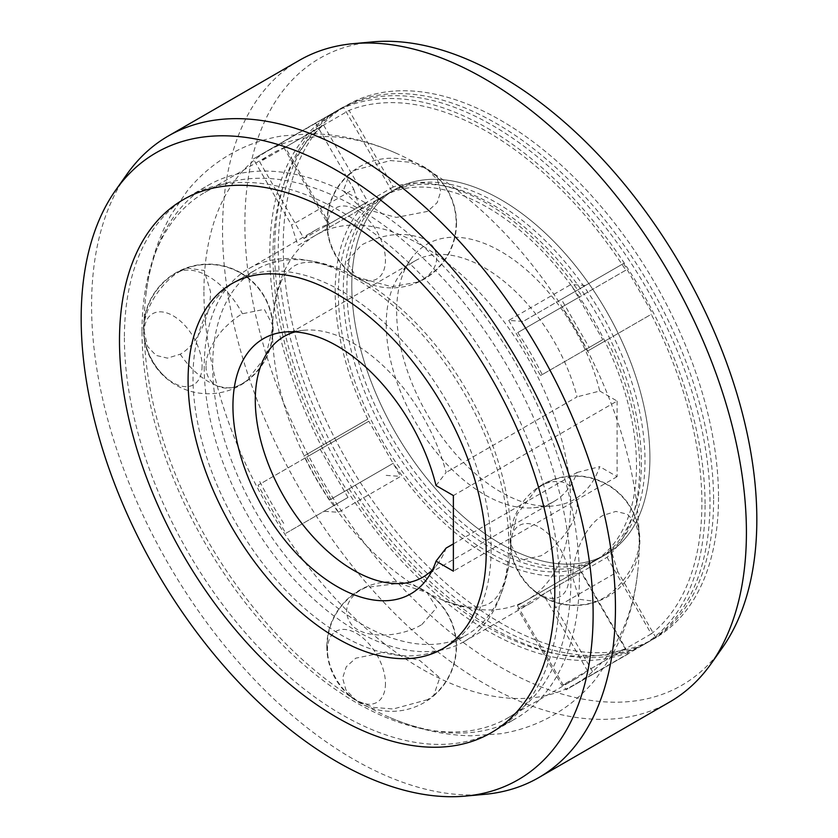<?xml version="1.0" encoding="UTF-8"?>
<svg xmlns="http://www.w3.org/2000/svg" width="838" height="838" viewBox="0 0 838 838"><rect width="100%" height="100%" fill="white"/><g stroke="black" fill="none" stroke-linecap="round" stroke-linejoin="round"><path stroke-width="0.63" stroke-dasharray="4.19 3.14" d="M436.043 485.548L446.12 472.464A138.909 80.197 -120 0 0 304.267 330.235A138.909 80.197 -120 0 0 295.039 331.911M432.429 569.882A138.909 80.197 -120 0 0 438.494 562.727A138.909 80.197 -120 0 0 446.12 548.062M484.469 267.762A138.909 80.197 60 0 1 577.078 396.856L446.12 472.464M386.234 324.484A138.909 80.197 60 0 1 399.475 275.262A138.909 80.197 60 0 1 415.009 260.89A138.909 80.197 60 0 1 484.458 267.772M386.255 324.484A138.909 80.197 -120 0 0 484.469 494.609A138.909 80.197 60 0 0 533.712 507.755L553.07 505.974A147.341 85.067 60 0 1 500.841 492.032A147.341 85.067 60 0 1 410.578 379.687A147.341 85.067 60 0 1 410.693 259.371A147.341 85.067 60 0 1 500.841 251.431A147.341 85.067 60 0 1 599.746 391.032L577.078 396.856M453.379 543.883L577.078 472.464A138.909 80.197 60 0 1 553.928 501.48A138.909 80.197 60 0 1 533.712 507.755M577.089 472.464L599.746 466.64A147.341 85.067 60 0 1 553.07 505.974M599.746 391.032L617.093 401.046L453.379 495.562M212.684 365.997A210.799 121.709 -120 0 0 304.697 578.136A210.799 121.709 -120 0 0 467.143 634.617A210.799 121.709 -120 0 0 509.714 558.223A210.799 121.709 -120 0 0 510.803 538.111A210.799 121.709 -120 0 0 343.79 270.831A210.799 121.709 -120 0 0 256.344 269.501A210.799 121.709 -120 0 0 212.684 365.997M570.636 503.575A210.799 121.709 60 0 1 526.976 600.071A210.799 121.709 60 0 1 439.531 598.741A210.799 121.709 60 0 1 272.518 331.45A210.799 121.709 60 0 1 273.607 311.348A210.799 121.709 60 0 1 316.177 234.954A210.799 121.709 60 0 1 478.624 291.425A210.799 121.709 60 0 1 570.636 503.575M351.792 285.685A210.799 121.709 -120 0 0 443.815 497.824A210.799 121.709 -120 0 0 606.251 554.295A210.799 121.709 -120 0 0 649.911 457.799A210.799 121.709 -120 0 0 557.899 245.66A210.799 121.709 -120 0 0 395.452 189.179A210.799 121.709 -120 0 0 351.792 285.685A210.799 121.709 60 0 1 395.452 189.179A210.799 121.709 60 0 1 557.899 245.66A210.799 121.709 60 0 1 649.911 457.799A210.799 121.709 60 0 1 606.251 554.295A210.799 121.709 60 0 1 443.815 497.824A210.799 121.709 60 0 1 351.792 285.685M617.093 401.046L617.093 476.654L599.746 466.64M617.093 476.654L453.379 571.17M299.271 60.388A370.427 213.868 -120 0 0 222.552 229.968A370.427 213.868 -120 0 0 484.479 683.651A370.427 213.868 -120 0 0 669.698 702.003M372.533 41.9A362.006 209.008 -120 0 0 244.874 223.956A362.006 209.008 -120 0 0 500.852 667.32A362.006 209.008 -120 0 0 722.346 647.795M718.512 497.405A307.808 177.708 60 0 1 654.761 638.315A307.808 177.708 60 0 1 417.565 555.845A307.808 177.708 60 0 1 283.202 246.079A307.808 177.708 60 0 1 346.953 105.169A307.808 177.708 60 0 1 584.149 187.639A307.808 177.708 60 0 1 718.512 497.405A307.808 177.708 -120 0 0 584.149 187.639A307.808 177.708 -120 0 0 346.953 105.169A307.808 177.708 -120 0 0 283.202 246.079A307.808 177.708 -120 0 0 417.565 555.845A307.808 177.708 -120 0 0 654.761 638.315A307.808 177.708 -120 0 0 718.512 497.405M484.825 794.33A370.427 213.868 60 0 1 353.521 759.27A370.427 213.868 60 0 1 91.583 305.577A370.427 213.868 60 0 1 126.873 174.325M579.393 577.717A307.808 177.708 60 0 1 515.642 718.627A307.808 177.708 60 0 1 387.963 716.689A307.808 177.708 60 0 1 144.094 326.401A307.808 177.708 60 0 1 145.676 297.04A307.808 177.708 60 0 1 207.845 185.491A307.808 177.708 60 0 1 445.041 267.951A307.808 177.708 60 0 1 579.393 577.717M203.927 291.854A307.808 177.708 -120 0 0 338.28 601.621A307.808 177.708 -120 0 0 575.476 684.08A307.808 177.708 -120 0 0 637.645 572.532A307.808 177.708 -120 0 0 639.226 543.171A307.808 177.708 -120 0 0 395.358 152.883A307.808 177.708 -120 0 0 267.678 150.945A307.808 177.708 -120 0 0 203.927 291.854M607.068 557.301L651.273 633.874A303.293 175.111 -120 0 0 701.888 503.313A303.293 175.111 -120 0 0 651.273 314.302L607.068 339.83A215.314 124.317 60 0 1 639.677 467.395A215.314 124.317 60 0 1 607.068 557.301L543.223 594.163A215.314 124.317 60 0 1 531.24 602.826A215.314 124.317 60 0 1 517.748 608.859L561.963 685.432L625.808 648.57L581.603 571.998A215.314 124.317 60 0 1 393.263 463.267L329.418 500.129A215.314 124.317 60 0 1 303.953 456.019L367.798 419.157L303.953 456.019M651.273 633.874L587.428 670.735L543.223 594.163M329.418 500.129L393.263 463.267M581.603 571.998L517.748 608.859M510.646 544.344L510.572 541.935L517.098 514.249L536.833 488.68L540.877 486.04C545.789 482.992 551.236 481.452 557.207 481.441C568.813 481.735 575.486 489.067 577.246 503.439C578.115 520.283 560.234 544.951 540.877 555.835L519.78 560.528L510.646 544.344A64.474 64.474 0 0 0 511.725 552.944A40.989 23.663 60 0 1 510.834 544.229A40.989 23.663 60 0 1 539.819 527.5A40.989 23.663 60 0 1 568.803 577.696A40.989 23.663 60 0 1 532.717 589.313A40.989 23.663 60 0 1 511.725 552.944M204.21 367.201A215.314 124.317 -120 0 0 298.202 583.887A215.314 124.317 -120 0 0 464.116 641.573A215.314 124.317 -120 0 0 508.708 543.003A215.314 124.317 -120 0 0 414.726 326.328A215.314 124.317 -120 0 0 248.802 268.642A215.314 124.317 -120 0 0 204.21 367.201M206.075 366.133C205.205 383.532 223.086 394.981 242.444 383.532L246.487 380.892L265.562 356.768L272.748 327.637L272.675 325.228L264.347 309.348L242.444 313.737C237.521 316.408 232.084 320.65 226.103 326.453C217.451 334.163 204.891 353.961 206.075 366.133M367.798 419.157A215.314 124.317 60 0 1 335.179 291.593A215.314 124.317 60 0 1 367.798 201.686L323.583 125.113A303.293 175.111 -120 0 0 272.968 255.674A303.293 175.111 -120 0 0 323.583 444.685M421.881 624.54L436.64 607.749L427.045 592.602L399.38 583.332L365.745 587.459L361.44 589.638C354.579 593.032 339.998 606.283 350.158 622.561C359.691 639.038 398.699 638.755 421.881 624.54M323.583 125.113L259.738 161.975L303.953 238.547L367.798 201.686M393.263 186.979L329.418 223.84L285.203 147.268L349.058 110.407L393.263 186.979A215.314 124.317 60 0 1 581.603 295.72L625.808 270.192A303.293 175.111 -120 0 0 349.058 110.407M303.953 238.547A215.314 124.317 60 0 1 315.926 229.884A215.314 124.317 60 0 1 329.418 223.84M607.068 339.83L587.428 351.164A303.293 175.111 -120 0 0 561.963 307.054L517.748 332.581A215.314 124.317 60 0 1 543.223 376.691M517.748 332.581L581.603 295.72M349.362 271.732A40.989 23.663 60 0 1 328.37 235.363A40.989 23.663 60 0 1 327.48 226.658A40.989 23.663 60 0 1 356.464 209.919A40.989 23.663 60 0 1 385.449 260.115A40.989 23.663 60 0 1 349.362 271.732A64.474 64.474 0 0 0 356.276 276.959L346.712 261.582L361.44 245.031C382.987 233.865 403.068 231.539 421.703 238.076C440.055 245.23 443.04 267.657 421.881 279.934L417.565 282.102A64.474 64.474 0 0 0 427.118 169.203L410.243 162.258L390.414 160.561L355.741 169.905L349.572 174.21L343.245 190.896L361.524 208.117L396.374 217.419L427.59 211.386L437.174 202.649L440.715 191.514L437.467 179.73L427.118 169.203M356.276 276.959L391.796 286.785L417.565 282.102M625.808 270.192L561.963 307.054M285.203 147.268A303.293 175.111 -120 0 0 271.941 153.7A303.293 175.111 -120 0 0 259.738 161.975M180.233 271.24L187.031 268.055L204.242 270.485L210.537 291.718C210.663 314.449 198.271 344.198 180.233 354.202L167.485 358.151L156.046 355.396L147.656 346.555L143.864 330.214C143.329 306.718 164.499 279.463 180.233 271.24A64.474 37.228 60 0 1 236.169 303.335A64.474 37.228 60 0 1 236.379 303.649A64.474 37.228 60 0 1 242.444 313.737M141.999 331.293A303.293 175.111 60 0 1 204.818 192.447A303.293 175.111 60 0 1 438.536 273.701A303.293 175.111 60 0 1 570.919 578.922A303.293 175.111 60 0 1 508.111 717.768A303.293 175.111 60 0 1 274.393 636.513A303.293 175.111 60 0 1 141.999 331.293M639.384 536.865L635.717 523.111L627.295 514.186L615.899 511.41L603.088 515.37C585.175 525.269 572.584 555.144 572.783 577.843L579.32 599.327L596.289 601.506L603.088 598.332C620.79 588.391 639.792 562.089 639.457 539.358L639.384 536.865A64.474 64.474 0 0 0 536.833 488.68M587.428 351.164L651.273 314.302M259.738 481.546A303.293 175.111 -120 0 0 285.203 525.656M349.058 488.795A303.293 175.111 -120 0 0 625.808 648.57M561.963 685.432A303.293 175.111 -120 0 0 575.224 679.01A303.293 175.111 -120 0 0 587.428 670.735M427.59 699.667L393.19 708.99L373.486 707.408L356.213 700.359L345.958 690.009L342.606 678.131L346.23 666.807L355.741 658.186L385.648 652.09L419.66 660.407L439.761 677.764L433.749 695.362L427.59 699.667M180.233 354.202A64.474 37.228 -120 0 0 240.548 384.768A64.474 37.228 -120 0 0 242.444 383.532M385.449 683.557A40.989 23.663 60 0 1 349.362 695.173A40.989 23.663 60 0 1 328.37 658.804A40.989 23.663 60 0 1 327.48 650.099A40.989 23.663 60 0 1 356.464 633.36A40.989 23.663 60 0 1 385.449 683.557M202.084 365.976A40.989 23.663 60 0 1 166.008 377.592A40.989 23.663 60 0 1 145.016 341.223A40.989 23.663 60 0 1 144.126 332.518A40.989 23.663 60 0 1 173.11 315.779A40.989 23.663 60 0 1 202.084 365.976M508.729 320.409L540.562 375.55L589.177 347.477L561.397 299.355L523.195 321.415L508.729 320.409L570.94 284.491L602.773 339.631L540.562 375.55M602.773 339.631L589.177 347.477M651.388 311.558L623.608 263.446L561.397 299.355M623.608 263.446L523.195 321.415M585.406 285.496L570.94 284.491M549.246 587.218L517.413 605.591L566.027 689.81L593.807 673.762L555.604 607.602L549.246 587.218L611.447 551.299L517.413 605.591M579.613 569.683L628.238 653.891L566.027 689.81M628.238 653.891L593.807 673.762M656.018 637.844L617.816 571.684L555.604 607.602M617.816 571.684L611.447 551.299M338.447 512.29L306.603 457.16L257.989 485.223L285.768 533.345L323.971 511.295L338.447 512.29L400.648 476.382L368.814 421.242L306.603 457.16M368.814 421.242L257.989 485.223M320.2 449.315L347.98 497.437L285.768 533.345M347.98 497.437L323.971 511.295M386.182 475.376L400.648 476.382M297.93 245.492L329.763 227.108L281.139 142.9L253.359 158.937L291.561 225.108L297.93 245.492L391.975 191.2L329.763 227.108M391.975 191.2L343.35 106.981L281.139 142.9M343.35 106.981L253.359 158.937M315.57 123.029L353.772 189.189L291.561 225.108M353.772 189.189L360.141 209.573M274.686 250.991A307.808 177.708 -120 0 0 409.049 560.758A307.808 177.708 -120 0 0 646.245 643.228A307.808 177.708 -120 0 0 709.995 502.318A307.808 177.708 -120 0 0 575.633 192.551A307.808 177.708 -120 0 0 338.437 110.092A307.808 177.708 -120 0 0 274.686 250.991M641.395 462.712A210.799 121.709 60 0 1 597.745 559.218A210.799 121.709 60 0 1 435.299 502.737A210.799 121.709 60 0 1 343.287 290.597A210.799 121.709 60 0 1 386.947 194.102A210.799 121.709 60 0 1 549.382 250.572A210.799 121.709 60 0 1 641.395 462.712M705.083 505.157A307.808 177.708 60 0 1 641.332 646.056A307.808 177.708 60 0 1 404.136 563.597A307.808 177.708 60 0 1 269.784 253.83A307.808 177.708 60 0 1 333.524 112.921A307.808 177.708 60 0 1 570.72 195.39A307.808 177.708 60 0 1 705.083 505.157M338.374 293.436A210.799 121.709 -120 0 0 430.386 505.576A210.799 121.709 -120 0 0 592.833 562.047A210.799 121.709 -120 0 0 636.492 465.551A210.799 121.709 -120 0 0 544.47 253.411A210.799 121.709 -120 0 0 382.034 196.93A210.799 121.709 -120 0 0 338.374 293.436M713.599 500.234A307.808 177.708 60 0 1 649.848 641.143A307.808 177.708 60 0 1 412.652 558.684A307.808 177.708 60 0 1 278.289 248.917A307.808 177.708 60 0 1 342.04 108.008A307.808 177.708 60 0 1 579.236 190.477A307.808 177.708 60 0 1 713.599 500.234M346.89 288.523A210.799 121.709 -120 0 0 438.903 500.663A210.799 121.709 -120 0 0 601.338 557.134A210.799 121.709 -120 0 0 644.998 460.638A210.799 121.709 -120 0 0 552.986 248.498A210.799 121.709 -120 0 0 390.539 192.017A210.799 121.709 -120 0 0 346.89 288.523M124.401 337.766A307.808 177.708 -120 0 0 258.764 647.523A307.808 177.708 -120 0 0 495.96 729.992A307.808 177.708 -120 0 0 559.711 589.083A307.808 177.708 -120 0 0 425.348 279.316A307.808 177.708 -120 0 0 188.152 196.857A307.808 177.708 -120 0 0 124.401 337.766M491.11 549.477A210.799 121.709 60 0 1 447.461 645.983A210.799 121.709 60 0 1 285.014 589.502A210.799 121.709 60 0 1 193.002 377.362A210.799 121.709 60 0 1 236.662 280.866A210.799 121.709 60 0 1 399.098 337.337A210.799 121.709 60 0 1 491.11 549.477M304.267 330.235L284.899 332.005M438.494 562.727L427.275 578.608M415.02 260.901L284.072 336.499M553.939 501.501L422.981 577.11M399.475 275.262L410.693 259.371M447.461 645.983L467.143 634.617M439.531 598.741C458.376 606.115 471.857 608.755 479.996 606.67L486.689 604.827C492.891 601.862 504.246 595.808 509.714 558.223M526.976 600.071L601.338 557.134M316.177 234.954L390.539 192.017M273.607 311.348C276.645 291.341 281.097 278.342 286.963 272.34L291.917 267.469C297.584 263.572 308.499 256.774 343.79 270.831M236.662 280.866L256.344 269.501M495.96 729.992L515.642 718.627M637.645 572.532C634.418 602.574 625.996 629.925 612.389 654.593L595.766 679.01C583.751 693.707 569.578 705.774 553.248 715.233C536.865 724.587 519.298 730.757 500.558 733.742L471.113 735.837C443.113 735.219 415.397 728.83 387.963 716.689M575.476 684.08L649.848 641.143M267.678 150.945L342.04 108.008M395.358 152.883C367.735 140.658 339.84 134.269 311.663 133.724L282.207 135.913C263.478 138.972 245.932 145.204 229.581 154.621C213.292 164.133 199.161 176.263 187.199 191.001L170.669 215.45C157.209 240.003 148.881 267.196 145.676 297.04M188.152 196.857L207.845 185.491M542.605 596.782A64.83 64.83 0 0 0 639.844 540.646A64.83 64.83 0 0 0 607.424 484.5A64.83 64.83 0 0 0 510.185 540.646A64.83 64.83 0 0 0 542.605 596.782M326.83 646.507A64.83 64.83 0 0 0 359.251 702.642A64.83 64.83 0 0 0 456.49 646.507A64.83 64.83 0 0 0 424.07 590.361A64.83 64.83 0 0 0 326.83 646.507M240.716 272.779A64.83 64.83 0 0 0 143.476 328.925A64.83 64.83 0 0 0 175.896 385.071A64.83 64.83 0 0 0 273.136 328.925A64.83 64.83 0 0 0 240.716 272.779M456.49 223.065A64.83 64.83 0 0 0 424.07 166.919A64.83 64.83 0 0 0 326.83 223.065A64.83 64.83 0 0 0 359.251 279.201A64.83 64.83 0 0 0 456.49 223.065M531.24 602.826L464.116 641.573M315.926 229.884L248.802 268.642M271.941 153.7L204.818 192.447M575.224 679.01L508.111 717.768M143.937 332.707A64.474 64.474 0 0 1 268.453 305.692A64.474 64.474 0 0 1 240.548 384.768A64.474 64.474 0 0 0 246.477 380.892M272.675 325.228A64.474 64.474 0 0 0 187.031 268.055M145.016 341.223A64.474 64.474 0 0 0 166.008 377.592M532.717 589.313A64.474 64.474 0 0 0 596.289 601.516M365.745 587.459A64.474 64.474 0 0 0 328.37 658.804M349.362 695.173A64.474 64.474 0 0 0 356.213 700.359M433.749 695.351A64.474 64.474 0 0 0 427.045 592.602M349.572 174.22A64.474 64.474 0 0 0 328.37 235.363M646.245 643.228L641.332 646.056M338.437 110.092L333.524 112.921M597.745 559.218L592.833 562.047M386.947 194.102L382.034 196.93"/><path stroke-width="1.26" d="M295.039 331.911A138.909 80.197 -120 0 0 284.051 336.499A138.909 80.197 -120 0 0 284.061 496.903A138.909 80.197 -120 0 0 422.97 577.099A138.909 80.197 -120 0 0 432.429 569.882M436.043 561.167L453.379 571.17L453.379 495.562L436.032 485.548A147.341 85.067 -120 0 0 337.127 345.947A147.341 85.067 -120 0 0 284.899 332.005A147.341 85.067 -120 0 0 236.515 439.395A147.341 85.067 -120 0 0 337.127 586.558A147.341 85.067 -120 0 0 427.275 578.608A147.341 85.067 -120 0 0 436.043 561.156L446.12 548.073L453.379 543.883M486.208 552.315A210.799 121.709 60 0 1 442.548 648.822A210.799 121.709 60 0 1 280.101 592.34A210.799 121.709 60 0 1 188.089 380.201A210.799 121.709 60 0 1 231.749 283.705A210.799 121.709 60 0 1 394.185 340.176A210.799 121.709 60 0 1 486.208 552.315A210.799 121.709 -120 0 0 394.185 340.176A210.799 121.709 -120 0 0 231.749 283.705A210.799 121.709 -120 0 0 188.089 380.201A210.799 121.709 -120 0 0 280.101 592.34A210.799 121.709 -120 0 0 442.548 648.822A210.799 121.709 -120 0 0 486.208 552.315M538.729 777.612L669.698 702.003A370.427 213.868 -120 0 0 711.127 663.675A370.427 213.868 -120 0 0 746.417 532.423A370.427 213.868 -120 0 0 484.479 78.73A370.427 213.868 -120 0 0 353.175 43.67A370.427 213.868 -120 0 0 299.271 60.388L168.302 135.997A370.427 213.868 60 0 1 353.521 154.349A370.427 213.868 60 0 1 615.448 608.032A370.427 213.868 60 0 1 538.729 777.612A370.427 213.868 60 0 1 484.825 794.33L465.467 796.1A362.006 209.008 60 0 1 337.148 761.836A362.006 209.008 60 0 1 81.171 318.471A362.006 209.008 60 0 1 115.654 190.205A362.006 209.008 60 0 1 337.148 170.68A362.006 209.008 60 0 1 593.126 614.045A362.006 209.008 60 0 1 465.467 796.1M711.127 663.675L722.346 647.795A362.006 209.008 -120 0 0 756.829 519.529A362.006 209.008 -120 0 0 500.852 76.164A362.006 209.008 -120 0 0 372.533 41.9L353.175 43.67M115.654 190.205L126.873 174.325A370.427 213.868 60 0 1 168.302 135.997M119.488 340.595A307.808 177.708 -120 0 0 253.851 650.361A307.808 177.708 -120 0 0 491.047 732.831A307.808 177.708 -120 0 0 554.798 591.921A307.808 177.708 -120 0 0 420.435 282.155A307.808 177.708 -120 0 0 183.239 199.685A307.808 177.708 -120 0 0 119.488 340.595A307.808 177.708 60 0 1 183.239 199.685A307.808 177.708 60 0 1 420.435 282.155A307.808 177.708 60 0 1 554.798 591.921A307.808 177.708 60 0 1 491.047 732.831A307.808 177.708 60 0 1 253.851 650.361A307.808 177.708 60 0 1 119.488 340.595"/></g></svg>
